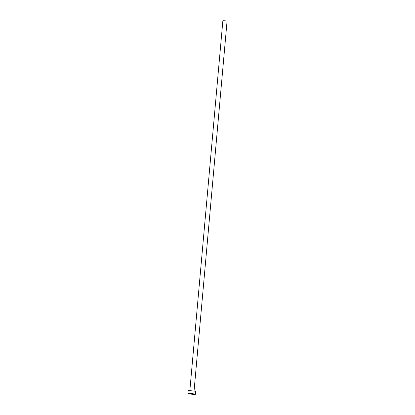<?xml version="1.0" encoding="UTF-8"?>
<svg xmlns="http://www.w3.org/2000/svg" width="415" height="415" viewBox="0 0 415 415"><rect width="100%" height="100%" fill="white"/><g stroke="black" fill="none" stroke-linecap="round" stroke-linejoin="round"><path stroke-width="0.62" d="M189.842 390.707L222.86 20.75L225.184 20.802L227.067 21.123L194.049 391.08M187.933 393.581L188.182 390.785A3.756 0.275 5.1 0 1 192.321 390.878A3.756 0.275 5.1 0 1 195.662 391.454L195.413 394.25A3.756 0.275 5.1 0 1 191.279 394.157A3.756 0.275 5.1 0 1 187.933 393.581A3.756 0.275 5.1 0 1 192.072 393.679A3.756 0.275 5.1 0 1 195.413 394.25"/></g></svg>
